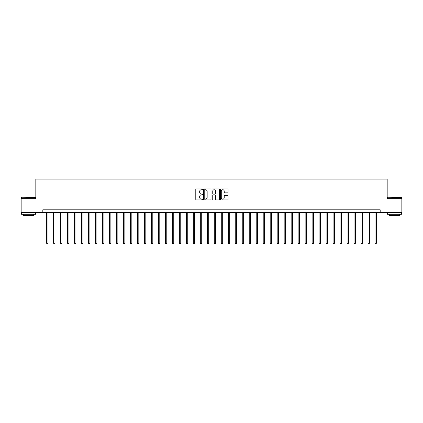 <?xml version="1.0" encoding="UTF-8"?>
<svg xmlns="http://www.w3.org/2000/svg" width="423" height="423" viewBox="0 0 423 423"><rect width="100%" height="100%" fill="white"/><g stroke="black" fill="none" stroke-linecap="round" stroke-linejoin="round"><path stroke-width="0.63" d="M202.554 189.345A0.386 0.386 0 0 0 202.173 188.965L196.341 188.965A0.55 0.55 0 0 0 195.791 189.509L195.791 199.386A0.55 0.55 0 0 0 196.341 199.936L202.173 199.936A0.386 0.386 0 0 0 202.554 199.55A0.386 0.386 0 0 0 202.173 199.17L201.417 199.17A1.755 1.755 0 0 1 199.661 197.414L199.661 196.589A1.755 1.755 0 0 1 201.417 194.834L202.173 194.834A0.386 0.386 0 0 0 202.554 194.448A0.386 0.386 0 0 0 202.173 194.067L201.417 194.067A1.755 1.755 0 0 1 199.661 192.312L199.661 191.487A1.755 1.755 0 0 1 201.417 189.731L202.173 189.731A0.386 0.386 0 0 0 202.554 189.345M227.537 192.83A0.55 0.55 0 0 0 228.087 192.28L228.087 189.509A0.55 0.55 0 0 0 227.537 188.965L221.06 188.965A0.55 0.55 0 0 0 220.515 189.509L220.515 199.386A0.55 0.55 0 0 0 221.06 199.936L227.537 199.936A0.55 0.55 0 0 0 228.087 199.386L228.087 196.039A0.55 0.55 0 0 0 227.537 195.495L224.766 195.495A0.55 0.55 0 0 0 224.216 196.039L224.216 197.7A1.47 1.47 0 0 1 222.747 199.17A1.47 1.47 0 0 1 221.282 197.7L221.282 191.196A1.47 1.47 0 0 1 222.747 189.731A1.47 1.47 0 0 1 224.216 191.196L224.216 192.28A0.55 0.55 0 0 0 224.766 192.83L227.537 192.83M42.813 212.616L21.15 212.616L21.15 198.641L35.823 198.641L35.823 179.077L387.177 179.077L387.177 198.641L401.85 198.641L401.85 212.616L380.187 212.616L380.187 209.824L42.813 209.824L42.813 212.616L380.187 212.616M211.019 189.509A0.55 0.55 0 0 0 210.469 188.965L203.997 188.965A0.55 0.55 0 0 0 203.447 189.509L203.447 199.386A0.55 0.55 0 0 0 203.997 199.936L210.469 199.936A0.55 0.55 0 0 0 211.019 199.386L211.019 189.509M212.531 188.965L219.003 188.965A0.55 0.55 0 0 1 219.553 189.509L219.553 199.386A0.55 0.55 0 0 1 219.003 199.936L216.232 199.936A0.55 0.55 0 0 1 215.682 199.386L215.682 195.384A0.55 0.55 0 0 0 215.138 194.834L213.298 194.834A0.55 0.55 0 0 0 212.748 195.384L212.748 199.55A0.386 0.386 0 0 1 212.362 199.936A0.386 0.386 0 0 1 211.981 199.55L211.981 189.509A0.55 0.55 0 0 1 212.531 188.965M204.6 189.731A0.386 0.386 0 0 0 204.214 190.112L204.214 198.784A0.386 0.386 0 0 0 204.6 199.17L205.393 199.17A1.755 1.755 0 0 0 207.154 197.414L207.154 191.487A1.755 1.755 0 0 0 205.393 189.731L204.6 189.731M215.682 191.228A1.47 1.47 0 0 0 214.218 189.758A1.47 1.47 0 0 0 212.748 191.228L212.748 193.517A0.55 0.55 0 0 0 213.298 194.067L215.138 194.067A0.55 0.55 0 0 0 215.682 193.517L215.682 191.228M46.588 212.616L46.588 243.199L47.984 243.199L47.984 212.616M47.984 243.199L47.566 243.923L47.006 243.923L46.588 243.199M53.573 212.616L53.573 243.199L54.969 243.199L54.969 212.616M54.969 243.199L54.551 243.923L53.991 243.923L53.573 243.199M60.563 212.616L60.563 243.199L61.959 243.199L61.959 212.616M61.959 243.199L61.541 243.923L60.981 243.923L60.563 243.199M67.548 212.616L67.548 243.199L68.949 243.199L68.949 212.616M68.949 243.199L68.526 243.923L67.971 243.923L67.548 243.199M74.538 212.616L74.538 243.199L75.934 243.199L75.934 212.616M75.934 243.199L75.516 243.923L74.956 243.923L74.538 243.199M21.737 197.245L35.543 197.414L21.737 197.245M28.558 214.297L21.568 214.297L21.568 212.896L35.543 212.896L35.543 214.297L28.558 214.297M33.586 214.297L33.586 215.582L23.524 215.582L23.524 214.297M387.621 197.245L401.432 197.414L387.621 197.245M394.442 214.297L387.457 214.297L387.457 212.896L401.432 212.896L401.432 214.297L394.442 214.297M399.476 214.297L399.476 215.582L389.414 215.582L389.414 214.297M81.528 212.616L81.528 243.199L82.924 243.199L82.924 212.616M82.924 243.199L82.506 243.923L81.946 243.923L81.528 243.199M88.513 212.616L88.513 243.199L89.909 243.199L89.909 212.616M89.909 243.199L89.491 243.923L88.93 243.923L88.513 243.199M95.503 212.616L95.503 243.199L96.899 243.199L96.899 212.616M96.899 243.199L96.481 243.923L95.921 243.923L95.503 243.199M102.488 212.616L102.488 243.199L103.889 243.199L103.889 212.616M103.889 243.199L103.466 243.923L102.911 243.923L102.488 243.199M109.478 212.616L109.478 243.199L110.874 243.199L110.874 212.616M110.874 243.199L110.456 243.923L109.895 243.923L109.478 243.199M116.462 212.616L116.462 243.199L117.864 243.199L117.864 212.616M117.864 243.199L117.441 243.923L116.885 243.923L116.462 243.199M123.453 212.616L123.453 243.199L124.848 243.199L124.848 212.616M124.848 243.199L124.431 243.923L123.87 243.923L123.453 243.199M130.443 212.616L130.443 243.199L131.839 243.199L131.839 212.616M131.839 243.199L131.421 243.923L130.86 243.923L130.443 243.199M137.427 212.616L137.427 243.199L138.829 243.199L138.829 212.616M138.829 243.199L138.406 243.923L137.845 243.923L137.427 243.199M144.417 212.616L144.417 243.199L145.813 243.199L145.813 212.616M145.813 243.199L145.396 243.923L144.835 243.923L144.417 243.199M151.402 212.616L151.402 243.199L152.803 243.199L152.803 212.616M152.803 243.199L152.38 243.923L151.825 243.923L151.402 243.199M158.392 212.616L158.392 243.199L159.788 243.199L159.788 212.616M159.788 243.199L159.371 243.923L158.81 243.923L158.392 243.199M165.382 212.616L165.382 243.199L166.778 243.199L166.778 212.616M166.778 243.199L166.361 243.923L165.8 243.923L165.382 243.199M172.367 212.616L172.367 243.199L173.763 243.199L173.763 212.616M173.763 243.199L173.345 243.923L172.785 243.923L172.367 243.199M179.357 212.616L179.357 243.199L180.753 243.199L180.753 212.616M180.753 243.199L180.335 243.923L179.775 243.923L179.357 243.199M186.342 212.616L186.342 243.199L187.743 243.199L187.743 212.616M187.743 243.199L187.32 243.923L186.765 243.923L186.342 243.199M193.332 212.616L193.332 243.199L194.728 243.199L194.728 212.616M194.728 243.199L194.31 243.923L193.75 243.923L193.332 243.199M200.317 212.616L200.317 243.199L201.718 243.199L201.718 212.616M201.718 243.199L201.295 243.923L200.74 243.923L200.317 243.199M207.307 212.616L207.307 243.199L208.703 243.199L208.703 212.616M208.703 243.199L208.285 243.923L207.725 243.923L207.307 243.199M214.297 212.616L214.297 243.199L215.693 243.199L215.693 212.616M215.693 243.199L215.275 243.923L214.715 243.923L214.297 243.199M221.282 212.616L221.282 243.199L222.683 243.199L222.683 212.616M222.683 243.199L222.26 243.923L221.705 243.923L221.282 243.199M228.272 212.616L228.272 243.199L229.668 243.199L229.668 212.616M229.668 243.199L229.25 243.923L228.69 243.923L228.272 243.199M235.257 212.616L235.257 243.199L236.658 243.199L236.658 212.616M236.658 243.199L236.235 243.923L235.68 243.923L235.257 243.199M242.247 212.616L242.247 243.199L243.643 243.199L243.643 212.616M243.643 243.199L243.225 243.923L242.665 243.923L242.247 243.199M249.237 212.616L249.237 243.199L250.633 243.199L250.633 212.616M250.633 243.199L250.215 243.923L249.655 243.923L249.237 243.199M256.222 212.616L256.222 243.199L257.618 243.199L257.618 212.616M257.618 243.199L257.2 243.923L256.639 243.923L256.222 243.199M263.212 212.616L263.212 243.199L264.608 243.199L264.608 212.616M264.608 243.199L264.19 243.923L263.629 243.923L263.212 243.199M270.197 212.616L270.197 243.199L271.598 243.199L271.598 212.616M271.598 243.199L271.175 243.923L270.62 243.923L270.197 243.199M277.187 212.616L277.187 243.199L278.583 243.199L278.583 212.616M278.583 243.199L278.165 243.923L277.604 243.923L277.187 243.199M284.171 212.616L284.171 243.199L285.573 243.199L285.573 212.616M285.573 243.199L285.155 243.923L284.594 243.923L284.171 243.199M291.161 212.616L291.161 243.199L292.557 243.199L292.557 212.616M292.557 243.199L292.14 243.923L291.579 243.923L291.161 243.199M298.152 212.616L298.152 243.199L299.547 243.199L299.547 212.616M299.547 243.199L299.13 243.923L298.569 243.923L298.152 243.199M305.136 212.616L305.136 243.199L306.538 243.199L306.538 212.616M306.538 243.199L306.115 243.923L305.559 243.923L305.136 243.199M312.126 212.616L312.126 243.199L313.522 243.199L313.522 212.616M313.522 243.199L313.105 243.923L312.544 243.923L312.126 243.199M319.111 212.616L319.111 243.199L320.512 243.199L320.512 212.616M320.512 243.199L320.089 243.923L319.534 243.923L319.111 243.199M326.101 212.616L326.101 243.199L327.497 243.199L327.497 212.616M327.497 243.199L327.079 243.923L326.519 243.923L326.101 243.199M333.091 212.616L333.091 243.199L334.487 243.199L334.487 212.616M334.487 243.199L334.07 243.923L333.509 243.923L333.091 243.199M340.076 212.616L340.076 243.199L341.472 243.199L341.472 212.616M341.472 243.199L341.054 243.923L340.494 243.923L340.076 243.199M347.066 212.616L347.066 243.199L348.462 243.199L348.462 212.616M348.462 243.199L348.044 243.923L347.484 243.923L347.066 243.199M354.051 212.616L354.051 243.199L355.452 243.199L355.452 212.616M355.452 243.199L355.029 243.923L354.474 243.923L354.051 243.199M361.041 212.616L361.041 243.199L362.437 243.199L362.437 212.616M362.437 243.199L362.019 243.923L361.459 243.923L361.041 243.199M368.031 212.616L368.031 243.199L369.427 243.199L369.427 212.616M369.427 243.199L369.009 243.923L368.449 243.923L368.031 243.199M375.016 212.616L375.016 243.199L376.412 243.199L376.412 212.616M376.412 243.199L375.994 243.923L375.434 243.923L375.016 243.199M21.568 198.641L21.568 197.414M24.756 212.896L24.756 212.616M32.36 212.896L32.36 212.616M35.543 198.641L35.543 197.414M387.457 198.641L387.457 197.414M390.641 212.896L390.641 212.616M398.244 212.896L398.244 212.616M401.432 198.641L401.432 197.414"/></g></svg>
